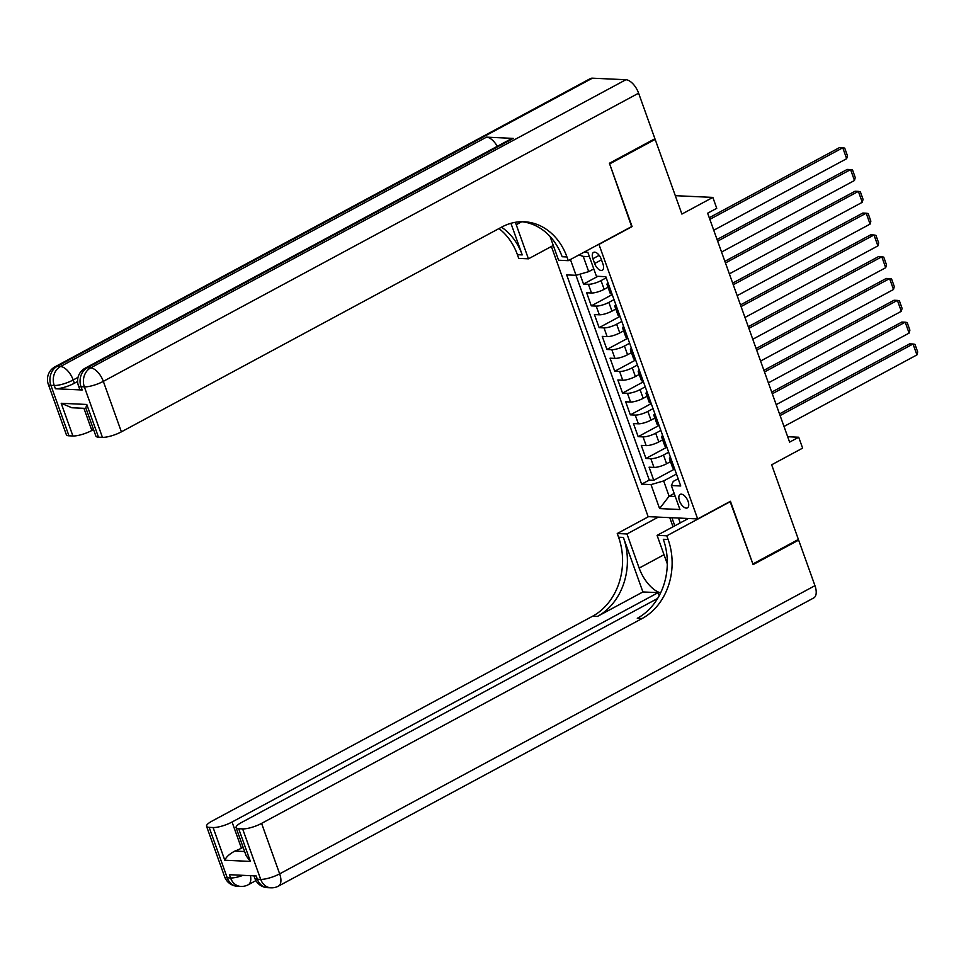 <?xml version="1.0" encoding="UTF-8"?>
<svg xmlns="http://www.w3.org/2000/svg" width="966" height="966" viewBox="0 0 966 966"><rect width="100%" height="100%" fill="white"/><g stroke="black" fill="none" stroke-linecap="round" stroke-linejoin="round"><path stroke-width="1.45" d="M688.07 501.33A7.656 3.84 -118.3 0 0 680.161 494.399A7.656 3.84 -118.3 0 0 679.509 500.931A7.656 3.84 -118.3 0 0 687.418 507.875A7.656 3.84 -118.3 0 0 688.07 501.33M551.393 246.475L648.126 516.641L697.669 518.923L598.872 244.205M697.669 518.923L730.441 501.282L752.888 563.963L798.399 539.451L771.665 464.791L802.613 448.127L798.713 437.224L787.676 436.717M653.825 139.333L655.165 139.394L681.899 214.066L712.848 197.402L675.306 195.675M631.643 226.563L609.643 163.906L655.165 139.394M579.974 274.175L583.512 284.052L597.869 276.324M608.012 287.252L604.161 289.329A9.563 2.379 160.3 0 1 591.518 293L586.64 292.77L591.313 305.86L612.215 294.606M615.813 309.06L611.973 311.124A9.563 2.379 -19.7 0 1 599.331 314.795L594.44 314.578L599.125 327.655L620.015 316.401M623.625 330.855L619.774 332.932A9.563 2.379 -19.7 0 1 607.131 336.603L602.241 336.373L606.926 349.463L627.828 338.209M631.426 352.662L627.574 354.727A9.563 2.379 -19.7 0 1 614.944 358.41L610.053 358.181L614.738 371.258L635.628 360.004M639.238 374.458L635.387 376.535A9.563 2.379 -19.7 0 1 622.744 380.206L617.854 379.976L622.539 393.065L643.441 381.811M647.039 396.265L643.187 398.33A9.563 2.379 -19.7 0 1 630.557 402.013L625.666 401.784L630.351 414.861L651.241 403.607M654.851 418.061L650.999 420.138A9.563 2.379 -19.7 0 1 638.357 423.808L633.467 423.579L638.152 436.668L659.053 425.414M662.652 439.868L658.8 441.933A9.563 2.379 -19.7 0 1 646.169 445.616L641.279 445.386L645.964 458.464L666.854 447.21M712.848 197.402L716.748 208.306L707.643 213.208L789.608 442.126L798.713 437.224M592.919 258.731L594.633 263.525A7.414 3.719 -118.3 0 0 602.301 270.239A7.414 3.719 -118.3 0 0 602.929 263.911L601.214 259.105A7.414 3.719 -118.3 0 0 593.547 252.392A7.414 3.719 -118.3 0 0 592.919 258.731L599.186 255.35M678.156 478.762L673.29 481.382L671.358 485.548L680.74 485.983L605.803 276.687L596.42 276.252L587.835 252.271L584.201 252.102M671.358 485.548L679.943 509.529L659.597 508.587L651.012 484.606L641.629 484.171L566.692 274.887L576.074 275.31L570.411 259.528M668.653 452.233L663.485 455.022A9.563 2.379 160.3 0 1 650.842 458.693L645.964 458.464M670.464 461.663L666.612 463.74L663.485 455.022M660.853 430.438L655.685 433.215A9.563 2.379 160.3 0 1 643.042 436.886L638.152 436.668M653.04 408.63L647.872 411.419A9.563 2.379 160.3 0 1 635.242 415.09L630.351 414.861M645.24 386.835L640.072 389.612A9.563 2.379 160.3 0 1 627.429 393.283L622.539 393.065M637.427 365.027L632.259 367.817A9.563 2.379 160.3 0 1 619.629 371.487L614.738 371.258M629.627 343.232L624.459 346.009A9.563 2.379 160.3 0 1 611.816 349.68L606.926 349.463M621.814 321.424L616.646 324.214A9.563 2.379 160.3 0 1 604.016 327.885L599.125 327.655M614.014 299.629L608.846 302.406A9.563 2.379 160.3 0 1 596.203 306.077L591.313 305.86M606.201 277.822L601.045 280.611A9.563 2.379 160.3 0 1 588.403 284.282L583.512 284.052M575.965 275.31L649.285 480.054L653.765 480.271L674.666 469.017M666.612 463.74A9.563 2.379 -19.7 0 1 653.97 467.411L649.08 467.182L653.765 480.271M611.973 293.942L611.876 293.942A9.563 2.379 160.3 0 1 610.15 293.241L607.034 284.523A9.563 2.379 160.3 0 1 608 282.821M608.858 285.224L608.749 285.224A9.563 2.379 160.3 0 1 607.034 284.523M616.658 307.031L616.562 307.019A9.563 2.379 160.3 0 1 614.835 306.319A9.563 2.379 160.3 0 1 615.801 304.628M614.835 306.319L617.962 315.049A9.563 2.379 -19.7 0 0 619.689 315.737L619.786 315.749M624.471 328.826L624.362 328.826A9.563 2.379 160.3 0 1 622.647 328.126A9.563 2.379 160.3 0 1 623.613 326.423M622.647 328.126L625.763 336.844A9.563 2.379 -19.7 0 0 627.489 337.545L627.586 337.545M632.271 350.634L632.175 350.622A9.563 2.379 160.3 0 1 630.448 349.921A9.563 2.379 160.3 0 1 631.414 348.231M630.448 349.921L633.575 358.652A9.563 2.379 -19.7 0 0 635.29 359.34L635.399 359.352M640.084 372.429L639.975 372.429A9.563 2.379 160.3 0 1 638.26 371.729A9.563 2.379 160.3 0 1 639.214 370.026M638.26 371.729L641.376 380.447A9.563 2.379 -19.7 0 0 643.102 381.147L643.199 381.147M647.884 394.237L647.788 394.225A9.563 2.379 160.3 0 1 646.061 393.536A9.563 2.379 160.3 0 1 647.027 391.834M646.061 393.536L649.188 402.254A9.563 2.379 -19.7 0 0 650.903 402.943L651.012 402.955M655.697 416.032L655.588 416.032A9.563 2.379 160.3 0 1 653.873 415.332A9.563 2.379 160.3 0 1 654.827 413.629M653.873 415.332L656.989 424.05A9.563 2.379 -19.7 0 0 658.715 424.75L658.812 424.75M663.497 437.84L663.4 437.827A9.563 2.379 160.3 0 1 661.674 437.139A9.563 2.379 160.3 0 1 662.64 435.437M661.674 437.139L664.801 445.857A9.563 2.379 -19.7 0 0 666.516 446.546L666.625 446.558M671.298 459.635L671.201 459.635A9.563 2.379 160.3 0 1 669.486 458.935A9.563 2.379 160.3 0 1 670.44 457.232M669.486 458.935L672.602 467.653A9.563 2.379 -19.7 0 0 674.328 468.353L674.425 468.353M589.405 256.666L583.247 256.376L588.705 271.639L576.074 275.31M593.788 268.91L588.705 271.639M632.09 226.587L599.306 244.229M674.196 493.457L669.112 496.198L675.282 496.488M676.466 474.04L663.642 480.935L669.112 496.198L659.597 508.587M649.285 480.054L641.629 484.171M651.012 484.606L663.642 480.935M583.247 256.376L578.863 254.976M709.853 219.354L842.763 147.786L839.418 147.641L709.261 217.712M713.753 230.246L846.663 158.69L842.763 147.786L844.719 148.1L847.448 155.731L846.663 158.69M77.606 381.498L74.358 383.236A14.345 3.574 160.3 0 1 55.4 388.755L82.182 389.986A14.345 3.574 160.3 0 1 79.598 388.948L78.427 385.675A14.345 3.574 -19.7 0 0 81.011 386.714L82.182 389.986M609.413 163.254L632.005 226.37L568.286 260.675L566.957 256.968A59.783 49.495 92.6 0 0 524.2 221.757A59.783 49.495 92.6 0 0 501.922 226.974L121.39 431.838A14.345 3.574 160.3 0 1 102.432 437.344L84.356 386.871L81.011 386.714A14.345 11.882 92.6 0 1 87.254 367.756L90.599 367.913L625.896 79.731A14.345 7.209 61.7 0 1 638.611 93.183L654.924 138.742L609.413 163.254M515.433 222.289A26.903 13.512 -118.3 0 0 516.23 224.716L528.438 258.828L518.73 258.381L517.402 254.674A59.783 49.495 92.6 0 0 498.951 228.568M568.286 260.675L558.577 260.228L550.077 236.489M510.917 223.303L522.232 254.903A59.783 49.495 92.6 0 0 501.535 227.179M85.974 408.413L71.882 407.761L61.196 403.281L86.771 404.464L98.484 437.163L102.432 437.344M98.484 437.163A14.345 3.574 160.3 0 1 95.9 436.113L85.841 408.014L86.771 404.464M592.412 78.186L57.127 366.368A14.345 7.209 -118.3 0 0 55.002 366.814L590.298 78.632A14.345 7.209 61.7 0 1 592.412 78.186L625.896 79.731M513.296 138.392L87.254 367.756A14.345 7.209 -118.3 0 0 85.141 368.203L511.183 138.838A14.345 7.209 61.7 0 1 513.296 138.392L486.514 137.148A14.345 7.209 61.7 0 1 497.273 146.325M553.289 245.461L528.438 258.828M93.557 429.556L91.867 430.474A14.345 3.574 160.3 0 1 72.909 435.98L61.196 403.281M55.4 388.755L54.229 385.482L50.884 385.325L68.948 435.799L72.909 435.98M68.948 435.799A14.345 3.574 160.3 0 1 66.376 434.748L48.3 384.287A14.345 3.574 -19.7 0 0 50.884 385.325A14.345 11.882 92.6 0 1 57.127 366.368L60.472 366.525L486.514 137.148M566.957 256.968L562.14 256.739A59.783 49.495 92.6 0 0 521.785 221.721L516.23 224.716M797.3 540.054L798.64 540.115L814.954 585.674L279.657 873.856A14.345 7.209 -118.3 0 1 278.425 886.124A14.345 14.345 0 0 1 270.963 887.814A14.345 11.882 -87.4 0 1 260.699 879.374L242.635 828.9A14.345 3.574 -19.7 0 0 261.593 823.382L279.657 873.856A14.345 3.574 160.3 0 1 260.699 879.374L257.354 879.217L256.183 875.945L229.401 874.701L230.572 877.973L227.227 877.816A14.345 3.574 160.3 0 1 224.643 876.778L206.567 826.304A14.345 3.574 -19.7 0 0 209.151 827.355L227.227 877.816A14.345 11.882 92.6 0 0 237.479 886.269A14.345 14.345 0 0 1 224.643 876.778M798.64 540.115L753.118 564.615L730.079 501.475M658.269 517.112L626.958 533.969L639.166 568.093A26.903 13.512 -118.3 0 0 660.599 592.907M626.958 533.969L617.25 533.522L618.578 537.229A59.783 49.495 -87.4 0 1 592.569 616.236L212.037 821.1A14.345 3.574 -19.7 0 0 206.567 826.304M642.909 591.953L623.396 537.446A59.783 49.495 -87.4 0 1 597.386 616.453L642.909 591.953L658.112 592.653L659.198 595.696M730.513 501.499L666.794 535.804L668.122 539.511A59.783 49.495 -87.4 0 1 642.124 618.518L261.593 823.382M666.794 535.804L657.085 535.357L667.301 563.878M657.605 598.485L241.572 822.464A14.345 3.574 -19.7 0 0 236.09 827.669L246.161 855.767L250.387 861.418L224.812 860.235L213.1 827.536L209.151 827.355M213.1 827.536A14.345 3.574 -19.7 0 0 232.057 822.018L241.428 848.184A14.345 3.574 160.3 0 1 234.895 851.07L244.639 851.529M658.112 592.653L232.057 822.018M814.954 585.674A14.345 7.209 61.7 0 1 813.722 597.942L278.425 886.124M688.408 518.5L657.085 535.357M648.56 516.653L617.25 533.522M236.09 827.669A14.345 3.574 -19.7 0 0 238.674 828.719L250.387 861.418M242.635 828.9L238.674 828.719M243.118 847.279L241.428 848.184M668.122 539.511L663.304 539.294A59.783 49.495 -87.4 0 1 637.294 618.3L642.124 618.518M224.812 860.235C226.225 856.927 229.582 853.872 234.895 851.07M673.024 526.772L669.752 517.631M671.901 517.74L674.787 525.83M678.518 518.042L680.257 522.884M717.653 241.15L850.575 169.593L847.218 169.436L717.062 239.508M721.554 252.054L854.475 180.497L850.575 169.593L852.519 169.907L855.248 177.539L854.475 180.497M725.454 262.957L858.376 191.389L855.031 191.244L724.874 261.315M729.366 273.849L862.276 202.292L858.376 191.389L860.32 191.715L863.061 199.334L862.276 202.292M733.266 284.753L866.188 213.196L862.831 213.039L732.675 283.11M737.167 295.656L870.088 224.1L866.188 213.196L868.132 213.51L870.861 221.142L870.088 224.1M741.067 306.56L873.988 234.992L870.644 234.847L740.487 304.918M744.979 317.452L877.889 245.895L873.988 234.992L875.933 235.318L878.674 242.937L877.889 245.895M748.879 328.355L881.801 256.799L878.444 256.642L748.288 326.713M752.78 339.259L885.701 267.703L881.801 256.799L883.745 257.113L886.474 264.744L885.701 267.703M756.68 350.163L889.601 278.594L886.257 278.45L756.1 348.521M760.592 361.055L893.502 289.498L889.601 278.594L891.546 278.92L894.287 286.54L893.502 289.498M764.492 371.958L897.402 300.402L894.057 300.245L763.901 370.316M768.393 382.862L901.314 311.306L897.402 300.402L899.358 300.716L902.087 308.347L901.314 311.306M772.293 393.766L905.214 322.197L901.87 322.052L771.713 392.124M776.193 404.657L909.115 333.101L905.214 322.197L907.159 322.523L909.9 330.143L909.115 333.101M780.105 415.561L913.015 344.005L909.67 343.848L779.514 413.919M784.006 426.465L916.927 354.908L913.015 344.005L914.971 344.319L917.7 351.95L916.927 354.908M658.8 441.933L655.685 433.215M650.999 420.138L647.872 411.419M643.187 398.33L640.072 389.612M635.387 376.535L632.259 367.817M627.574 354.727L624.459 346.009M619.774 332.932L616.646 324.214M611.973 311.124L608.846 302.406M604.161 289.329L601.045 280.611M591.518 293L588.403 284.282M653.97 467.411L650.842 458.693M646.169 445.616L643.042 436.886M638.357 423.808L635.242 415.09M630.557 402.013L627.429 393.283M622.744 380.206L619.629 371.487M614.944 358.41L611.816 349.68M607.131 336.603L604.016 327.885M599.331 314.795L596.203 306.077M611.876 293.942L608.749 285.224M619.689 315.737L616.562 307.019M627.489 337.545L624.362 328.826M635.29 359.34L632.175 350.622M643.102 381.147L639.975 372.429M650.903 402.943L647.788 394.225M658.715 424.75L655.588 416.032M666.516 446.546L663.4 437.827M674.328 468.353L671.201 459.635M601.48 259.842L594.633 263.525M522.232 254.903L517.402 254.674M638.611 93.183L103.326 381.365L121.39 431.838M78.017 377.368L73.187 379.976L74.358 383.236M83.933 408.316L91.867 430.474M103.326 381.365A14.345 7.209 -118.3 0 0 90.599 367.913A14.345 11.882 -87.4 0 0 84.356 386.871A14.345 3.574 -19.7 0 0 103.326 381.365M73.187 379.976A14.345 7.209 -118.3 0 0 60.472 366.525A14.345 11.882 -87.4 0 0 54.229 385.482A14.345 3.574 -19.7 0 0 73.187 379.976M623.396 537.446L618.578 537.229M597.386 616.453L592.569 616.236M243.046 875.341A14.345 3.574 160.3 0 1 230.572 877.973A14.345 11.882 -87.4 0 0 240.836 886.426A14.345 14.345 0 0 0 248.298 884.723A14.345 7.209 -118.3 0 0 250.436 875.679M254.77 878.166A14.345 14.345 0 0 0 267.618 887.669A14.345 11.882 92.6 0 1 257.354 879.217A14.345 3.574 160.3 0 1 254.77 878.166L253.937 875.836M664.016 554.713L639.166 568.093M85.141 368.203A14.345 14.345 0 0 0 78.427 385.675M55.002 366.814A14.345 14.345 0 0 0 48.3 384.287M255.918 880.618L248.298 884.723M240.836 886.426L237.479 886.269M270.963 887.814L267.618 887.669"/></g></svg>
